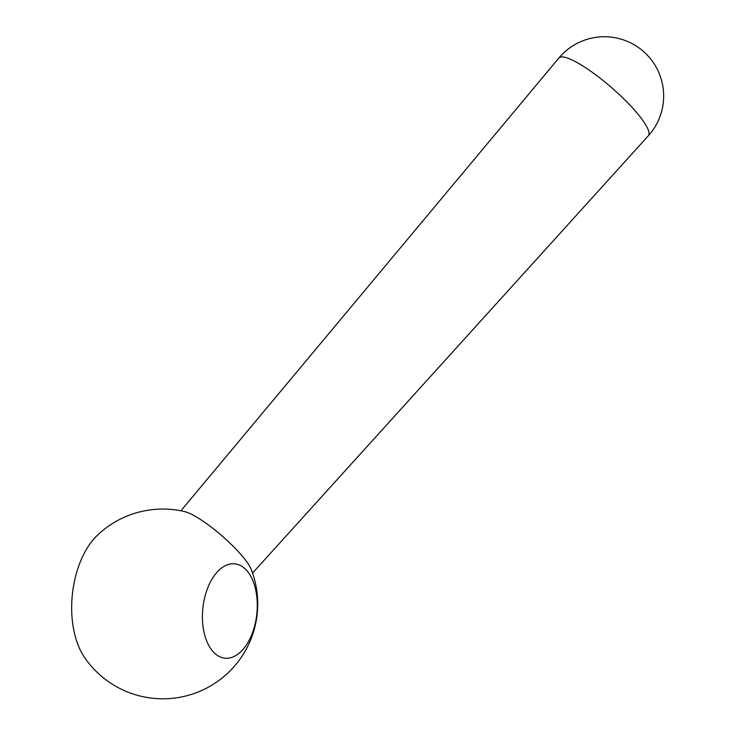 <?xml version="1.0" encoding="UTF-8"?>
<svg xmlns="http://www.w3.org/2000/svg" width="735" height="735" viewBox="0 0 735 735"><rect width="100%" height="100%" fill="white"/><g stroke="black" fill="none" stroke-linecap="round" stroke-linejoin="round"><path stroke-width="1.1" d="M248.173 572.243A47.426 27.14 -84 0 1 254.475 626.532A47.426 27.14 -84 0 1 224.855 658.174A47.426 27.14 -84 0 1 211.524 649.777A47.426 27.14 -84 0 1 205.221 595.497A47.426 27.14 -84 0 1 234.851 563.846A47.426 27.14 -84 0 1 248.173 572.243M251.26 569.533A47.426 9.766 -139 0 0 245.674 560.355A47.426 9.766 -139 0 0 184.595 511.578A94.852 94.852 0 0 0 97.443 535.218A74.051 42.364 -84 0 0 84.497 657.375A94.852 94.852 0 0 0 251.26 569.533M558.866 58.028A59.278 12.201 41 0 1 594.073 73.61A59.278 12.201 41 0 1 641.223 118.261A59.278 12.201 41 0 1 648.325 135.8A59.287 59.287 0 0 0 651.66 60.261A59.287 59.287 0 0 0 558.866 58.028L180.911 510.788M252.555 573.07L648.325 135.8"/></g></svg>
